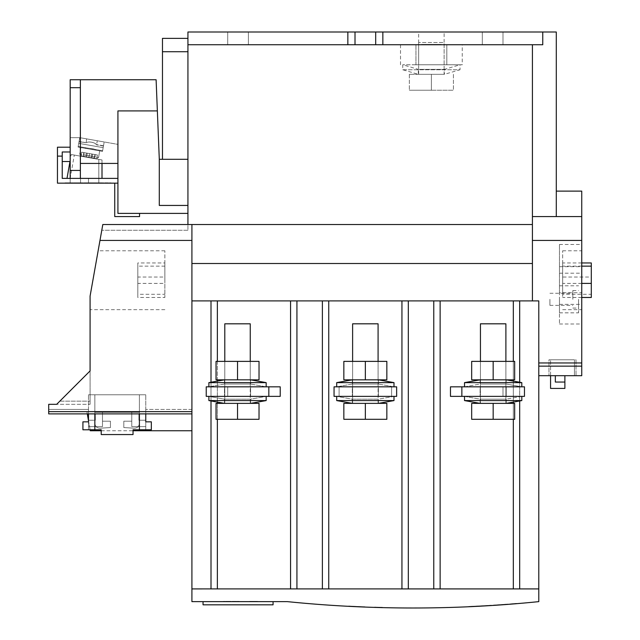 <?xml version="1.0" encoding="UTF-8"?>
<svg xmlns="http://www.w3.org/2000/svg" width="640" height="640" viewBox="0 0 640 640"><rect width="100%" height="100%" fill="white"/><g stroke="black" fill="none" stroke-linecap="round" stroke-linejoin="round"><path stroke-width="0.48" stroke-dasharray="3.2 2.4" d="M393.992 386.832L378.392 384.032L378.392 379.832L378.392 384.032L352.304 384.032L378.392 384.032L352.304 384.032L378.392 384.032L393.992 386.832L336.704 386.832L393.992 386.832L336.704 386.832L393.992 386.832L393.992 382.624L336.704 382.624L393.992 382.624L336.704 382.624L336.704 386.832L352.304 384.032L352.304 379.832L378.392 379.832L352.28 379.832L378.416 379.832L352.28 379.832L336.704 382.624M352.616 361.376L352.616 379.832L378.08 379.832L352.616 379.832L352.616 361.376L378.08 361.376L352.616 361.376L378.08 361.376L352.616 361.376L352.616 403.376L378.08 403.376L378.08 361.376L378.08 379.832L352.616 379.832L378.08 379.832L378.08 361.376M365.352 361.376L386.848 361.376L386.848 379.832L343.848 379.832L365.352 379.832L343.848 379.832L343.848 361.376L365.352 361.376L365.352 379.832L386.848 379.832L365.352 379.832L365.352 361.376L343.848 361.376L386.848 361.376L365.352 361.376L365.352 379.832M266.168 386.832L250.576 384.032L250.576 379.832L250.576 384.032L224.48 384.032L250.576 384.032L224.48 384.032L250.576 384.032L266.168 386.832L208.888 386.832L266.168 386.832L208.888 386.832L266.168 386.832L266.168 382.624L208.888 382.624L266.168 382.624L208.888 382.624L208.888 386.832L224.48 384.032L224.48 379.832L250.592 379.832L224.464 379.832L250.576 379.832L224.48 379.832L250.576 379.832L224.48 379.832L208.888 382.624M224.8 361.376L224.8 379.832L250.256 379.832L224.8 379.832L224.8 361.376L250.256 361.376L224.8 361.376L250.256 361.376L224.8 361.376L224.8 403.376L250.256 403.376L250.256 361.376L250.256 379.832L224.8 379.832L250.256 379.832L250.256 361.376M237.528 361.376L259.024 361.376L259.024 379.832L216.032 379.832L237.528 379.832L216.032 379.832L216.032 361.376L237.528 361.376L237.528 379.832L259.024 379.832L237.528 379.832L237.528 361.376L216.032 361.376L259.024 361.376L237.528 361.376L237.528 379.832M393.992 400.576L336.704 400.576L393.992 400.576L378.416 403.376L352.28 403.376L378.416 403.376L352.28 403.376L378.416 403.376L378.392 399.176L393.992 396.376L336.704 396.376L393.992 396.376L336.704 396.376L393.992 396.376L393.992 400.576L336.704 400.576L336.704 396.376L352.304 399.176L378.392 399.176L352.304 399.176L336.704 396.376M378.392 403.376L378.392 399.176L352.304 399.176L352.304 403.376L352.304 399.176L378.392 399.176L393.992 396.376M386.848 403.376L343.848 403.376L343.848 419.288L386.848 419.288L365.352 419.288L386.848 419.288L386.848 403.376L365.352 403.376L365.352 419.288L343.848 419.288L365.352 419.288L365.352 403.376L386.848 403.376L386.848 419.288L386.848 403.376M378.08 403.376L352.616 403.376L352.616 323.816L378.08 323.816L352.616 323.816L378.08 323.816L378.08 403.376L352.616 403.376L378.08 403.376M208.888 400.576L224.464 403.376L250.592 403.376L224.464 403.376L250.592 403.376L224.464 403.376L224.48 399.176L208.888 396.376L266.168 396.376L208.888 396.376L266.168 396.376L208.888 396.376L208.888 400.576L266.168 400.576L208.888 400.576L266.168 400.576L266.168 396.376L250.576 399.176L224.48 399.176L250.576 399.176L266.168 396.376M224.48 403.376L224.48 399.176L250.576 399.176L250.576 403.376L250.576 399.176L224.48 399.176L208.888 396.376M259.024 403.376L216.032 403.376L216.032 419.288L259.024 419.288L237.528 419.288L259.024 419.288L259.024 403.376L237.528 403.376L237.528 419.288L216.032 419.288L237.528 419.288L237.528 403.376L259.024 403.376L259.024 419.288L259.024 403.376M250.256 403.376L224.8 403.376L224.8 323.816L250.256 323.816L224.8 323.816L250.256 323.816L250.256 403.376L224.8 403.376L250.256 403.376M505.896 403.376L480.44 403.376L480.44 323.816L505.896 323.816L480.44 323.816L505.896 323.816L505.896 403.376L505.896 361.376L480.44 361.376L505.896 361.376L480.44 361.376L505.896 361.376L505.896 379.832L480.44 379.832L480.44 403.376L505.896 403.376M521.808 396.376L506.216 399.176L480.12 399.176L506.216 399.176L506.216 403.376L506.216 399.176L480.12 399.176L480.12 403.376L506.232 403.376L480.104 403.376L506.232 403.376L480.104 403.376L464.528 400.576L464.528 396.376L521.808 396.376L464.528 396.376L521.808 396.376L464.528 396.376L480.12 399.176L506.216 399.176L521.808 396.376L521.808 400.576L464.528 400.576M506.232 403.376L521.808 400.576M493.168 403.376L514.664 403.376L471.672 403.376L493.168 403.376L493.168 419.288L514.664 419.288L471.672 419.288L514.664 419.288L514.664 403.376L514.664 419.288L514.664 403.376L493.168 403.376L493.168 419.288L471.672 419.288L471.672 403.376L471.672 419.288L471.672 403.376L493.168 403.376L493.168 419.288M352.28 403.376L336.704 400.576M343.848 403.376L365.352 403.376L343.848 403.376L343.848 419.288L343.848 403.376M365.352 403.376L365.352 419.288M352.28 379.832L378.416 379.832L352.304 379.832L352.304 384.032L336.704 386.832M378.416 379.832L393.992 382.624M386.848 361.376L386.848 379.832L386.848 361.376M343.848 361.376L343.848 379.832L343.848 361.376M521.808 386.832L506.216 384.032L480.12 384.032L506.216 384.032L521.808 386.832L464.528 386.832L521.808 386.832L521.808 382.624L464.528 382.624L521.808 382.624L464.528 382.624L464.528 386.832L521.808 386.832L464.528 386.832L480.12 384.032L506.216 384.032L506.216 379.832L480.12 379.832L506.216 379.832L480.12 379.832L464.528 382.624M464.528 386.832L480.12 384.032L480.12 379.832L506.216 379.832L506.216 384.032L480.12 384.032L480.12 379.832L506.232 379.832L480.104 379.832L506.232 379.832L521.808 382.624M480.44 361.376L480.44 379.832L505.896 379.832L480.44 379.832L505.896 379.832L505.896 361.376M514.664 361.376L471.672 361.376L514.664 361.376L514.664 379.832L471.672 379.832L514.664 379.832L471.672 379.832L471.672 361.376L471.672 379.832L471.672 361.376L493.168 361.376L493.168 379.832L493.168 361.376L514.664 361.376L514.664 379.832L514.664 361.376M250.592 403.376L266.168 400.576M216.032 403.376L237.528 403.376L216.032 403.376L216.032 419.288L216.032 403.376M237.528 403.376L237.528 419.288M224.464 379.832L250.592 379.832L224.464 379.832L224.48 384.032L208.888 386.832M250.592 379.832L266.168 382.624M259.024 361.376L259.024 379.832L259.024 361.376M216.032 361.376L216.032 379.832L216.032 361.376M480.12 403.376L480.12 399.176L464.528 396.376M506.232 379.832L480.104 379.832M493.168 361.376L493.168 379.832M444.112 74.32L418.648 74.32L444.112 74.32L444.112 42.496L418.648 42.496L444.112 42.496M418.648 74.32L418.648 42.496M402.744 69.752L460.024 69.752L460.024 64.776L402.744 64.776L460.024 64.776L444.432 69.352L418.336 69.352L402.744 64.776L402.744 69.752L418.32 74.32L418.336 69.352L444.432 69.352L444.432 74.32L418.336 74.32L444.44 74.32L460.024 69.752L402.744 69.752M431.384 74.32L409.336 74.32L431.384 74.32L431.384 90.232L453.432 90.232L409.336 90.232L431.384 90.232L431.384 74.32M453.432 74.32L453.432 90.232L453.432 74.32M409.336 74.32L409.336 90.232L409.336 74.32M433.152 44.408L430.296 44.728L433.152 44.728M435.44 44.408L427.328 44.408L435.44 44.728M438.184 44.408L424.584 44.408L438.184 44.728M441.432 44.408L421.328 44.408L441.432 44.728M422.24 44.408L440.52 44.408L422.24 44.728M99.696 150.864L80.904 147.544L84.976 148.264L80.904 147.544L84.976 148.264L86.224 147.872L84.976 148.264L99.696 150.864L78.08 147.048L78.184 146.456L78.08 147.048L78.184 146.456L78.08 147.048L78.184 146.456L78.08 147.048L99.696 150.864L95.624 150.144L94.584 149.344L95.624 150.144L99.696 150.864L95.624 150.144L94.08 149.024L86.224 147.872L84.976 148.264L86.224 147.872L84.976 148.264L99.696 150.864L95.624 150.144L94.584 149.344L95.624 150.144L80.896 147.552L99.696 150.864M84.32 156.552L96.696 158.736L84.32 156.552L88.784 157.336L89.448 153.576L83.816 152.584L83.432 154.776L83.816 152.584L81.68 152.208L87.312 153.2L84.104 152.632L86.4 153.04L84.104 152.632L83.44 156.4L93.408 158.152L94.848 156.792L95.24 154.6L97.376 154.976L96.992 157.168L97.376 154.976L95.24 154.6L97.376 154.976L96.992 157.168L98.544 157.44L83.432 154.776L84.32 156.552L91.08 157.744L95.544 158.528L96.992 157.168L98.544 157.44L83.432 154.776L84.32 156.552L96.696 158.736L95.544 158.528L96.992 157.168L98.544 157.44L95.552 156.912L83.432 154.776L84.32 156.552L88.784 157.336L89.448 153.576L94.944 154.544L94.288 158.304L91.08 157.744L91.744 153.984L94.944 154.544L94.288 158.304L91.08 157.744L95.544 158.528L96.992 157.168M87.312 153.2L84.104 152.632L86.4 153.04L85.736 156.8L93.408 158.152L81.032 155.968L86.648 156.96L87.312 153.2L81.68 152.208L81.288 154.4L82.184 156.176L86.648 156.96L87.312 153.2L84.104 152.632L83.44 156.4L86.648 156.96L87.312 153.2L81.68 152.208L81.288 154.4L82.184 156.176L86.648 156.96L83.44 156.4L88.944 157.368L89.6 153.608L95.24 154.6L94.848 156.792L95.24 154.6L89.6 153.608L95.24 154.6M103.464 146.032L96.416 144.528C94.648 142.672 91.776 141.848 87.816 142.056L86.152 142.712C88.448 141.584 91.424 141.792 95.08 143.336L96.416 144.528C94.648 142.672 91.776 141.848 87.816 142.056L86.152 142.712C88.448 141.584 91.424 141.792 95.08 143.336L96.568 144.816L103.464 146.032L104.176 141.96L102.52 151.36L104.176 141.96L103.176 147.648L104.176 141.96L103.464 146.032L104.176 141.96L103.464 146.032L96.416 144.528C94.648 142.672 91.776 141.848 87.816 142.056L86.152 142.712L79.016 141.728L79.736 137.656L117.92 144.384L117.92 163.432L117.92 144.384L117.92 163.432L117.92 144.384L117.92 163.432L117.92 144.384L79.736 137.656L117.92 144.384L79.736 137.656L117.92 144.384L79.736 137.656L104.176 141.96L79.736 137.656L104.176 141.96L79.736 137.656L104.176 141.96L79.736 137.656L70.184 137.656L70.184 151.976L70.184 137.656L70.184 151.976L70.184 137.656L70.184 151.976L70.184 137.656L79.736 137.656L70.184 137.656L79.736 137.656L70.184 137.656L79.736 137.656L78.184 146.456L79.736 137.656L79.064 141.464L86.152 142.712L79.016 141.728M102.52 151.36L103.176 147.648L102.52 151.36L102.624 150.76L102.52 151.36L99.704 150.864L102.52 151.36L99.704 150.864L98.544 157.44L99.704 150.864L98.544 157.44L96.696 158.736L95.544 158.528L96.696 158.736L98.544 157.44L96.696 158.736M95.592 140.448L86.632 138.872L95.592 140.448M83.52 156.408L93.408 158.152L94.848 156.792L93.408 158.152L83.52 156.408M94.08 149.024L86.224 147.872L94.08 149.024L86.224 147.872L94.584 149.344L95.624 150.144L84.976 148.264L86.224 147.872L94.08 149.024M98.832 183.16L88.488 183.16L98.832 183.16L88.488 183.16L98.832 183.16L88.488 183.16L98.832 183.16L98.832 178.384L98.832 183.16L98.832 178.384L92.176 178.384L98.832 178.384L98.832 159.392L74.304 155.064L98.832 159.392L74.304 155.064L98.832 159.392L74.304 155.064L98.832 159.392L98.832 178.384L98.832 159.392M102.008 159.952L102.008 178.384L67.008 178.384L102.008 178.384L67.008 178.384L102.008 178.384L80.528 178.384L102.008 178.384L102.008 159.952L71.216 154.52L102.008 159.952L71.216 154.52L102.008 159.952L71.216 154.52L102.008 159.952L102.008 163.432M70.184 183.16L70.184 178.528L70.184 183.16L88.488 183.16L70.184 183.16L88.488 183.16L70.184 183.16L80.528 183.16L70.184 183.16L70.184 178.528A1.592 1.592 0 0 1 70.216 178.248A1.592 1.592 0 0 0 70.184 178.528L80.528 178.384L70.184 178.528A1.592 1.592 0 0 1 70.216 178.248L74.304 155.064M69.976 161.52L71.216 154.52M80.528 178.384L88.488 178.384L80.528 178.384L80.528 183.16L88.488 183.16L80.528 183.16L80.528 178.384M83.432 154.776L83.816 152.584L92.656 154.144L91.992 157.904L88.784 157.336L89.448 153.576L81.68 152.208L81.288 154.4L82.184 156.176M93.936 149.848L84.976 148.264L93.936 149.848M81.288 154.4L79.736 154.128L81.288 154.4L79.736 154.128L80.896 147.552L78.08 147.048M86.632 138.872L86.152 142.712C88.448 141.584 91.424 141.792 95.08 143.336L96.568 144.816L97.288 140.744M92.904 280.224L98.136 250.784L90.08 296.136L90.08 370.92L56.664 404.328L90.08 404.328L48.704 404.328L48.704 413.88L139.4 413.88L94.848 413.88L94.848 429.792L94.848 413.88L145.768 413.88L145.768 409.424L145.768 420.24L138.928 420.24L138.928 413.88L131.768 413.88L131.768 412.288L102.488 412.288L102.488 426.608L88.488 426.608L88.488 413.88L95.328 413.88L48.704 413.88L48.704 411.648L191.912 411.648L48.704 411.648L48.704 413.88L48.704 409.424L48.704 413.88L48.704 409.424L48.704 413.88L95.328 413.88L95.328 420.24L88.488 420.24L95.328 420.24L95.328 413.88L95.328 420.24L88.488 420.24L95.328 420.24L95.328 413.88L102.488 413.88L102.488 412.288L131.768 412.288L94.848 412.288L94.848 394.784L139.4 394.784L94.848 394.784L139.4 394.784L94.848 394.784L94.848 412.288L102.488 412.288L102.488 426.608L88.488 426.608L102.488 426.608L102.488 412.288L131.768 412.288L131.768 426.608L145.768 426.608L145.768 413.88L145.768 420.24L138.928 420.24L138.928 413.88L131.768 413.88L131.768 412.288L139.4 412.288L102.488 412.288L131.768 412.288L131.768 426.608L145.768 426.608L145.768 409.424L145.768 421.832L151.336 421.832L145.768 421.832L151.336 421.832L151.336 429.792L133.04 429.792L133.04 434.56L101.216 434.56L133.04 434.56L133.04 429.792L145.768 429.792L145.768 413.88L138.928 413.88L191.912 413.88L191.912 411.648L48.704 411.648L191.912 411.648L191.912 413.88L138.928 413.88L138.928 420.24L145.768 420.24L138.928 420.24L138.928 413.88L191.912 413.88L191.912 224.528L187.936 224.528L187.936 230.256L187.936 224.528L102.808 224.528L92.904 280.224M164.864 280.224L164.864 250.784L164.864 280.224M418.648 64.776L444.112 64.776L418.648 64.776L418.648 32L444.112 32L418.648 32M444.112 64.776L444.112 32M581.744 280.224L581.744 324L581.744 280.224M559.472 292.728L559.472 244.48L559.472 324L559.472 292.728L581.744 292.728M562.648 280.224L562.648 250.784L562.648 280.224M250.576 386.832L250.576 396.376L224.48 396.376L250.576 396.376L224.48 396.376L250.576 396.376L250.576 386.832L224.48 386.832L224.48 396.376L224.48 386.832L250.576 386.832M378.392 386.832L378.392 396.376L352.304 396.376L378.392 396.376L352.304 396.376L378.392 396.376L378.392 386.832L352.304 386.832L352.304 396.376L352.304 386.832L378.392 386.832M506.216 386.832L506.216 396.376L480.12 396.376L506.216 396.376L480.12 396.376L506.216 396.376L506.216 386.832L480.12 386.832L480.12 396.376L480.12 386.832L506.216 386.832M559.472 299.312L559.472 312.84L559.472 299.312M578.56 299.312L578.56 312.84L578.56 299.312M572.832 299.312L572.832 290.56L572.832 299.312M549.92 299.312L549.92 305.36L549.92 299.312M256.864 601.632L255.432 601.632M251.152 601.632L250.088 601.632M231.16 601.632L229.736 601.632M236.808 601.632L231.672 601.632L236.808 601.632M88.488 413.88L88.488 426.608L102.488 426.608L102.488 413.88L48.704 413.88L88.488 413.88L88.488 429.792L88.488 394.784L88.488 413.88L88.488 394.784L88.488 413.88L88.488 409.424L48.704 409.424L88.488 409.424L88.488 413.88L88.488 409.424L48.704 409.424L88.488 409.424L88.488 429.792L88.488 421.832L82.92 421.832L82.92 429.792L82.92 421.832L82.92 429.792L101.216 429.792L82.92 429.792L101.216 429.792L101.216 434.56L133.04 434.56L133.04 429.792L145.768 429.792L145.768 394.784L145.768 413.88L145.768 394.784L88.488 394.784L145.768 394.784L88.488 394.784L145.768 394.784L145.768 413.88L191.912 413.88L145.768 413.88L191.912 413.88L191.912 409.424L191.912 430.744L191.912 411.648L86.896 411.648L87.288 413.88L86.896 411.648L191.912 411.648L191.912 300.904L191.912 601.632L287.384 601.632A1244.488 1244.488 0 0 0 538.784 601.632L538.784 300.904L532.416 300.904L532.416 240.44L581.744 240.44L581.744 216.576L532.416 216.576L532.416 240.44M230.672 601.632L229.24 601.632M239.16 601.632L232.304 601.632L239.16 601.632M203.048 601.632L273.064 601.632L203.048 601.632L203.048 604.816L273.064 604.816L273.064 601.632M187.936 213.392L187.936 205.44L187.936 213.392L117.92 213.392L139.56 213.392L117.92 213.392L139.56 213.392L117.92 213.392L117.92 183.16L57.456 183.16L57.456 147.2L57.456 156.112L57.456 147.2L57.456 156.112L57.456 147.2L57.456 156.112L57.456 147.2L70.184 147.2L70.184 151.976L70.184 147.2L70.184 151.976L62.232 151.976L62.232 156.112L62.232 151.976L62.232 156.112L62.232 151.976L70.184 151.976L62.232 151.976L70.184 151.976L62.232 151.976L70.184 151.976L62.232 151.976L62.232 156.112L62.232 151.976L62.232 156.112L62.232 151.976L70.184 151.976L70.184 147.2L57.456 147.2L70.184 147.2L57.456 147.2L70.184 147.2L57.456 147.2L70.184 147.2L70.184 151.976L70.184 147.2M96.568 183.16L88.92 182.84L96.568 183.16M81.76 182.84L75.84 182.84L81.76 183.16M101.104 183.16L102.032 183.16M90.672 182.84L84.752 182.84L90.672 183.16M110.016 183.16L110.944 183.16M103.6 182.84L97.48 183.16L103.6 183.16M83.04 182.84L73.984 183.16L83.04 183.16M90.656 182.84L95.184 183.16L90.656 183.16M74.128 182.84L65.072 183.16L74.128 183.16M83.424 183.16L87.192 183.16L83.424 183.16M86.256 183.16L82.8 183.16M70.184 178.384L80.368 178.384L70.184 178.384L80.368 178.384L70.184 178.384L80.368 178.384L70.184 178.384L80.368 178.384L80.368 163.432L117.92 163.432L80.368 163.432L80.368 178.384L80.368 79.736L156.112 79.736L157.36 110.92L117.92 110.92L157.36 110.92L117.92 110.92L117.92 163.432L80.368 163.432L80.368 178.384L80.368 163.432L80.368 178.384L117.92 178.384L117.92 183.16L114.744 183.16L117.92 183.16L114.744 183.16L114.744 216.576L114.744 183.16L117.92 183.16L117.92 213.392L117.92 110.92L117.92 163.432L80.368 163.432L80.368 79.736L70.184 79.736L70.184 178.384L70.184 151.976L62.232 151.976L70.184 151.976L70.184 178.384L80.368 178.384L70.184 178.384L70.184 161.52L70.184 178.384L70.184 161.52L70.184 178.384L62.232 178.384L62.232 156.112L62.232 161.52L70.184 161.52L62.232 161.52L62.232 156.112L62.232 161.52L70.184 161.52L62.232 161.52L62.232 156.112L62.232 161.52L70.184 161.52L62.232 161.52L62.232 151.976L70.184 151.976L62.232 151.976L62.232 156.112L62.232 151.976L62.232 156.112L57.456 156.112M516.512 603.696L516.512 603.376A1244.168 1244.168 0 0 1 510.144 603.888A1244.168 1244.168 0 0 0 516.512 603.376L516.512 603.696A1244.488 1244.488 0 0 1 510.144 604.208A1244.488 1244.488 0 0 0 516.512 603.696A1244.488 1244.488 0 0 1 510.144 604.208L510.144 603.888A1244.168 1244.168 0 0 0 516.512 603.376L516.512 603.376A1244.168 1244.168 0 0 1 510.144 603.888L510.144 604.208M381.768 607.608L380.344 607.568M380.344 607.248L381.768 607.288M375.2 607.424L378.368 607.2L374.632 607.088M349.072 606.352A1244.488 1244.488 0 0 0 354.52 606.624L356.352 606.704A1244.488 1244.488 0 0 1 349.072 606.352L349.072 606.352M353.632 606.576L350.64 606.432M488.968 605.688A1244.488 1244.488 0 0 1 482.112 606.08A1244.488 1244.488 0 0 0 487.4 605.776A1244.488 1244.488 0 0 0 488.968 605.688L488.968 605.688M349.744 606.384L355.864 606.68A1244.488 1244.488 0 0 1 348.576 606.328A1244.488 1244.488 0 0 0 354.032 606.6L351.816 606.488M377.424 607.168L382.712 607.312A1244.168 1244.168 0 0 1 377.856 607.184L377.856 607.504A1244.488 1244.488 0 0 1 376.424 607.456A1244.488 1244.488 0 0 0 377.424 607.488L377.424 607.168A1244.168 1244.168 0 0 1 376.424 607.144L376.424 607.456A1244.488 1244.488 0 0 1 375 607.416A1244.488 1244.488 0 0 0 376.424 607.456L376.424 607.144A1244.168 1244.168 0 0 0 377.856 607.184L380.944 607.584L377.856 607.504A1244.488 1244.488 0 0 0 380.944 607.584L380.944 607.264A1244.168 1244.168 0 0 1 377.856 607.184L377.856 607.504A1244.488 1244.488 0 0 0 382.712 607.632L382.712 607.632M486.624 605.824A1244.488 1244.488 0 0 1 485.056 605.92A1244.488 1244.488 0 0 1 481.48 606.12A1244.488 1244.488 0 0 0 490.192 605.608A1244.488 1244.488 0 0 1 486.624 605.824L486.624 605.824M501.216 604.872L507.328 604.424A1244.488 1244.488 0 0 1 500.048 604.96L500.048 604.96M503.28 604.728L500.192 604.632L505.496 604.248A1244.168 1244.168 0 0 1 500.048 604.64A1244.168 1244.168 0 0 0 507.328 604.104L507.176 604.44M476.912 606.36A1244.488 1244.488 0 0 1 475.488 606.432A1244.488 1244.488 0 0 0 476.408 606.392L476.912 606.36M361.72 606.936A1244.488 1244.488 0 0 1 356.576 606.72A1244.488 1244.488 0 0 0 365.288 607.08A1244.488 1244.488 0 0 1 361.72 606.936L361.72 606.936M477.4 606.336L479.976 605.88L476.896 606.048A1244.168 1244.168 0 0 1 475.976 606.088A1244.168 1244.168 0 0 0 477.4 606.016L477.4 606.336A1244.488 1244.488 0 0 1 475.976 606.408A1244.488 1244.488 0 0 0 476.896 606.36L478.704 606.272M503.104 604.736A1244.488 1244.488 0 0 1 501.68 604.84A1244.488 1244.488 0 0 0 502.6 604.776L503.104 604.736M364.064 607.032A1244.488 1244.488 0 0 1 357.208 606.744A1244.488 1244.488 0 0 0 362.496 606.968A1244.488 1244.488 0 0 0 364.064 607.032L364.064 607.032M468.776 606.752L477.224 606.024L468.776 606.432A1244.168 1244.168 0 0 0 476.632 606.056L482.776 605.728A1244.168 1244.168 0 0 0 491.264 605.224A1244.168 1244.168 0 0 1 482.776 605.728L476.632 606.056A1244.168 1244.168 0 0 1 468.776 606.432L468.776 606.752A1244.488 1244.488 0 0 0 476.632 606.376A1244.488 1244.488 0 0 1 468.776 606.752L482.776 606.048A1244.488 1244.488 0 0 0 491.264 605.544A1244.488 1244.488 0 0 1 482.776 606.048L481.48 606.12M477.176 606.352L475.488 606.432M493.384 605.408A1244.488 1244.488 0 0 0 508.024 604.376A1244.488 1244.488 0 0 1 493.384 605.408A1244.488 1244.488 0 0 0 501.656 604.84A1244.488 1244.488 0 0 1 493.384 605.408A1244.488 1244.488 0 0 0 508.024 604.376A1244.488 1244.488 0 0 1 493.384 605.408L493.384 605.088A1244.168 1244.168 0 0 0 501.656 604.528L501.656 604.528A1244.168 1244.168 0 0 1 493.384 605.088L493.384 605.088A1244.168 1244.168 0 0 0 508.024 604.056L508.024 604.056A1244.168 1244.168 0 0 1 493.384 605.088L493.384 605.408M425.264 44.728L424.584 44.728L425.264 44.728M430.296 44.728L432.472 44.408L429.608 44.408L430.296 44.728M502.6 604.456A1244.168 1244.168 0 0 1 501.68 604.52L501.68 604.52A1244.168 1244.168 0 0 0 503.104 604.424L505.68 604.552L502.6 604.776M482.112 605.768L482.112 605.768A1244.168 1244.168 0 0 0 488.968 605.368A1244.168 1244.168 0 0 1 487.4 605.464L487.4 605.464A1244.168 1244.168 0 0 1 482.112 605.768M381.624 607.288L378.368 607.2M375.2 607.104L376.72 607.152M357.208 606.424L357.208 606.424A1244.168 1244.168 0 0 0 364.064 606.712A1244.168 1244.168 0 0 1 362.496 606.656L362.496 606.656A1244.168 1244.168 0 0 1 357.208 606.424M354.52 606.304A1244.168 1244.168 0 0 1 349.072 606.032A1244.168 1244.168 0 0 0 356.352 606.384L349.216 606.04L354.52 606.624M350.64 606.112L353.632 606.264M507.176 604.12L504.608 604.632M504.608 604.312L501.616 604.848M501.616 604.528L503.648 604.704M503.648 604.384L505.76 604.544M505.76 604.224L507.184 604.44M507.184 604.12L503.616 604.704M503.616 604.384L500.192 604.632M503.28 604.408L505.496 604.248M485.056 605.6L485.056 605.6A1244.168 1244.168 0 0 0 486.624 605.504A1244.168 1244.168 0 0 0 490.192 605.288L490.192 605.288A1244.168 1244.168 0 0 1 481.48 605.8A1244.168 1244.168 0 0 0 485.056 605.6M476.408 606.072A1244.168 1244.168 0 0 1 475.488 606.112A1244.168 1244.168 0 0 0 476.912 606.04L479.48 606.224L476.408 606.392M376.424 607.144L376.424 607.144A1244.168 1244.168 0 0 1 375 607.096L375 607.096A1244.168 1244.168 0 0 0 376.424 607.144M360.144 606.552L360.144 606.552A1244.168 1244.168 0 0 0 361.72 606.624A1244.168 1244.168 0 0 0 365.288 606.76L365.288 606.76A1244.168 1244.168 0 0 1 356.576 606.4L356.576 606.4A1244.168 1244.168 0 0 0 360.144 606.552M351.816 606.176L354.032 606.6M354.032 606.28A1244.168 1244.168 0 0 1 348.576 606.008L348.576 606.008A1244.168 1244.168 0 0 0 355.864 606.368L353.144 606.552M353.144 606.24L350.152 606.408M350.152 606.088L352.184 606.512M352.184 606.192L354.288 606.608M354.288 606.288L352.152 606.504M352.152 606.192L348.72 606.016M382.848 32L382.848 44.728L542.76 44.728L532.416 44.736L532.416 216.576L556.288 216.576L556.288 32L542.768 32L542.76 44.728L542.768 32L187.936 32L187.936 224.528L102.808 224.528L187.936 224.528M187.936 205.44L187.936 51.728L187.936 205.44L159.296 205.44L187.936 205.44L159.296 205.44L159.296 159.296L159.296 205.44L159.296 159.296L187.936 159.296M187.936 38.368L187.936 51.728L187.936 38.368L162.472 38.368L162.472 51.728L187.936 51.728L162.472 51.728L162.472 159.296M164.864 262.96L164.864 297.48L164.864 262.96L137.816 262.96L137.816 266.144L164.864 266.144M62.232 161.52L62.232 151.976L62.232 161.52L70.184 161.52M80.368 163.432L117.92 163.432M62.232 156.112L62.232 151.976L70.184 151.976M191.912 411.648L48.704 411.648M90.08 370.92L90.08 404.328L90.08 370.92L56.664 404.328M139.4 429.792L139.4 413.88M101.216 429.792L101.216 434.56L101.216 429.792M139.4 412.288L139.4 394.784L139.4 412.288L131.768 412.288L139.4 412.288L139.4 394.784L139.4 423.424C139.056 426.432 137.368 428.024 134.344 428.192C137.368 428.024 139.056 426.432 139.4 423.424L139.4 412.288M99.912 428.192C96.888 428.024 95.2 426.432 94.848 423.424L94.848 412.288L94.848 423.424C95.2 426.432 96.888 428.024 99.912 428.192L110.448 427.56L99.912 428.192C96.888 428.024 95.2 426.432 94.848 423.424L94.848 394.784L94.848 412.288L102.488 412.288L94.848 412.288L94.848 423.424C95.2 426.432 96.888 428.024 99.912 428.192L110.448 427.56L110.448 421.2L110.448 427.56L99.912 428.192M102.488 421.2L110.448 421.2L102.488 421.2L102.488 412.288L102.488 421.2L110.448 421.2L110.448 427.56L110.448 421.2L102.488 421.2M94.848 429.792L94.848 413.88M88.488 420.672L90.096 429.792L88.488 420.672M187.936 230.256L101.792 230.256L187.936 230.256M90.08 296.136L90.08 309.656L90.08 296.136M82.92 421.832L88.488 421.832L82.92 421.832M532.416 224.528L532.416 44.736L187.936 44.728L532.416 44.728L532.416 300.904L191.912 300.904L191.912 224.528L532.416 224.528L532.416 263.512L191.912 263.512L191.912 224.528M581.744 216.576L556.288 216.576L556.288 191.12L581.744 191.12L581.744 216.576L532.416 216.576M581.744 240.44L581.744 362.96L538.784 362.96L538.784 300.904L191.912 300.904L191.912 263.512M131.768 421.2L131.768 412.288L131.768 421.2L123.808 421.2L123.808 427.56L134.344 428.192L123.808 427.56L123.808 421.2L131.768 421.2L131.768 412.288L131.768 421.2L123.808 421.2L123.808 427.56L134.344 428.192C137.368 428.024 139.056 426.432 139.4 423.424C139.056 426.432 137.368 428.024 134.344 428.192L123.808 427.56L123.808 421.2L131.768 421.2M145.768 429.792L145.768 421.832L145.768 429.792L151.336 429.792L151.336 421.832L151.336 429.792L145.768 429.792M131.768 413.88L131.768 426.608L145.768 426.608L145.768 420.24L145.768 426.608L131.768 426.608L131.768 413.88M191.912 413.88L145.768 413.88M532.416 263.512L532.416 300.904L191.912 300.904M581.744 362.96L538.784 362.96L538.784 375.688L581.744 375.688L581.744 362.96L538.784 362.96L538.784 300.904L532.416 300.904M556.288 191.12L556.288 216.576M191.912 409.424L145.768 409.424L191.912 409.424M211.008 300.904L211.008 588.904L519.688 588.912L191.912 588.912L211.008 588.904L211.008 300.904L211.008 588.904L217.368 588.904L211.008 588.904L217.368 588.904L217.368 300.904M211.008 382.248L211.008 400.96M538.784 362.96L538.784 375.688M211.008 588.912L519.688 588.912L519.688 300.904M322.384 300.904L322.384 588.904L322.384 300.904L322.384 588.904L328.752 588.904L290.56 588.904L328.752 588.904L328.752 300.904M433.768 300.904L433.768 588.904L433.768 300.904L433.768 588.904L440.136 588.904L401.944 588.904L440.136 588.904L440.136 300.904M280.224 386.832L280.224 396.376L206.232 396.376L280.224 396.376L206.232 396.376L206.232 386.832L280.224 386.832L227.712 386.832L227.712 396.376L227.712 386.832L206.232 386.832L206.232 396.376L206.232 386.832L227.712 386.832L227.712 396.376L227.712 386.832L280.224 386.832L280.224 396.376L280.224 386.832M391.6 386.832L391.6 396.376L334.048 396.376L396.648 396.376L334.048 396.376L334.048 386.832L396.648 386.832L339.096 386.832L339.096 396.376L339.096 386.832L334.048 386.832L334.048 396.376L334.048 386.832L339.096 386.832L339.096 396.376L339.096 386.832L391.6 386.832L391.6 396.376L391.6 386.832L391.6 396.376L396.648 396.376L396.648 386.832L391.6 386.832M502.984 386.832L450.472 386.832L450.472 396.376L524.464 396.376L450.472 396.376L502.984 396.376L502.984 386.832L450.472 386.832L450.472 396.376L450.472 386.832L524.464 386.832L502.984 386.832L502.984 396.376L502.984 386.832L502.984 396.376L524.464 396.376L524.464 386.832L502.984 386.832M401.944 300.904L401.944 588.904L408.312 588.904L408.312 300.904L408.312 588.904L433.768 588.904M408.312 588.904L408.312 300.904M290.56 300.904L290.56 588.904L296.928 588.904L296.928 300.904L296.928 588.904L322.384 588.904M296.928 588.904L296.928 300.904M519.688 400.96L519.688 382.248M576.016 375.688L548.968 375.688L576.016 375.688L576.016 359.776L548.968 359.776L548.968 375.688L548.968 359.776L576.016 359.776L576.016 375.688M581.744 366.144L538.784 366.144M513.328 300.904L513.328 588.904L519.688 588.904M562.648 294.304L562.648 262.96L562.648 297.48L562.648 294.304L591.296 294.304L591.296 277.04L562.648 277.04M268.832 386.832L268.832 396.376M396.648 386.832L396.648 396.376L396.648 386.832M461.864 386.832L461.864 396.376M524.464 386.832L524.464 396.376L524.464 386.832M581.744 297.48L562.648 297.48M591.296 297.48L591.296 294.304M581.744 283.4L562.648 283.4M581.744 266.144L562.648 266.144M581.744 262.96L562.648 262.96M591.296 277.04L591.296 262.96M550.56 375.688L550.56 359.776L550.56 388.416L564.88 388.416L564.88 375.688L574.424 375.688L574.424 359.776L550.56 359.776L574.424 359.776L574.424 375.688L555.336 375.688L555.336 382.056L564.88 382.056M555.336 375.688L564.88 375.688M80.368 178.384L80.368 170.432L70.184 170.432M70.184 87.688L80.368 87.688L80.368 170.432M80.368 87.688L80.368 79.736M415.944 64.776L446.816 64.776L415.944 64.776L415.944 44.728L400.512 44.728L462.248 44.728L415.944 44.728L415.944 64.776M462.248 64.776L446.816 64.776L462.248 64.776L462.248 44.728M502.984 32L502.984 44.728L482.296 44.728L502.984 44.728L482.296 44.728L502.984 44.728L502.984 32L482.296 32L482.296 44.728L482.296 32L502.984 32L502.984 44.728L502.984 32L482.296 32L482.296 44.728L482.296 32L502.984 32M446.816 64.776L446.816 44.728L446.816 64.776M400.512 64.776L400.512 44.728M248.4 32L248.4 44.728L227.712 44.728L248.4 44.728L227.712 44.728L248.4 44.728L248.4 32L227.712 32L227.712 44.728L227.712 32L248.4 32L248.4 44.728L248.4 32L227.712 32L227.712 44.728L227.712 32L248.4 32M382.848 44.728L187.936 44.728M375.688 32L375.688 44.728M355.008 32L355.008 44.728M347.848 32L347.848 44.728M157.36 110.92L159.296 159.296M137.816 266.144L137.816 283.4L164.864 283.4M137.816 283.4L137.816 297.48L164.864 297.48M137.816 297.48L137.816 294.304L164.864 294.304M137.816 294.304L137.816 277.04L164.864 277.04M137.816 277.04L137.816 262.96M162.472 51.728L187.936 51.728M103.176 147.648L78.728 143.344L78.184 146.456L79.736 137.656L78.184 146.456L78.728 143.344L103.176 147.648L78.728 143.344L103.176 147.648L78.728 143.344L103.176 147.648L104.176 141.96L103.176 147.648M95.544 158.528L91.08 157.744L91.744 153.984L97.376 154.976L91.744 153.984L94.944 154.544L94.288 158.304M93.408 158.152L88.944 157.368L89.6 153.608L86.4 153.04L89.6 153.608L86.4 153.04L85.736 156.8L83.44 156.4L86.648 156.96M89.448 153.576L94.944 154.544L92.656 154.144L91.992 157.904L88.784 157.336M83.816 152.584L81.68 152.208M91.08 157.744L91.744 153.984L94.944 154.544M91.744 153.984L97.376 154.976M88.944 157.368L89.6 153.608M92.656 154.144L91.992 157.904M86.4 153.04L85.736 156.8M84.104 152.632L83.44 156.4M250.088 601.32L257.52 601.32L253.448 601.632M253.448 601.32L250.232 601.632M250.232 601.32L251.664 601.632M251.664 601.32L252.176 601.632M252.176 601.32L253.544 601.632M253.544 601.32L254.76 601.632M254.76 601.32L256.864 601.32M253.776 601.32L256.088 601.32L251.52 601.32L253.776 601.632M235.24 601.32L240.384 601.632L231.672 601.632L235.24 601.32M229.24 601.32L223.528 601.32L227.208 601.632M227.208 601.32L230.672 601.32M229.736 601.32L224.024 601.32L227.696 601.632M227.696 601.32L231.16 601.32M232.304 601.32L239.16 601.32L232.304 601.32M255.432 601.32L251.152 601.32M255.296 601.32L249.72 601.32L255.296 601.632M377.856 607.504L380.944 607.264M110.944 182.84L104.824 183.16M104.824 182.84L110.016 182.84M102.256 182.84L97.48 182.84L102.256 183.16M73.984 182.84L78.512 182.84L73.984 183.16M75.328 182.84L81.696 182.84L75.328 183.16M102.032 182.84L95.912 183.16M95.912 182.84L101.104 182.84M98.992 182.84L97.136 182.84L98.992 183.16M89.792 182.84L88.568 183.16L89.792 182.84M93.672 182.84L91.016 182.84L93.672 183.16M65.072 182.84L69.6 182.84L65.072 183.16M66.416 182.84L69.584 182.84L66.416 183.16M72.784 182.84L69.608 182.84L72.784 183.16M93.4 182.84L95.096 183.16L91.704 183.16L95.096 183.16L91.704 183.16L95.096 183.16L91.704 183.16L93.4 182.84M84.24 182.84L87.192 182.84L84.24 183.16M96.568 182.84L88.92 182.84L96.568 182.84M82.8 182.84L84.648 183.16M84.648 182.84L86.568 183.16M86.568 182.84L87.824 183.16M87.824 182.84L84.6 183.16M84.6 182.84L81.544 183.16M81.544 182.84L84.384 183.16M84.384 182.84L86.256 182.84M508.024 604.056L508.024 604.056A1244.168 1244.168 0 0 1 493.384 605.088A1244.168 1244.168 0 0 0 508.024 604.056M139.56 213.392L139.56 216.576L139.56 213.392L139.56 216.576L114.744 216.576L139.56 216.576L114.744 216.576L114.744 183.16M81.032 155.968L79.736 154.128L81.032 155.968L79.736 154.128L94.848 156.792M103.504 145.776L96.416 144.528L103.504 145.776M86.224 147.872L78.184 146.456L86.224 147.872M102.624 150.76L94.584 149.344L102.624 150.76M88.488 178.384L88.488 183.16L88.488 178.384M86.152 142.712L79.064 141.464L86.152 142.712M559.472 304.352L581.744 304.352M559.472 273.2L581.744 273.2M99.976 240.44L191.912 240.44M513.328 419.288L513.328 403.376M513.328 402.104L513.328 381.104M513.328 379.832L513.328 361.376M217.368 361.376L217.368 379.832M217.368 381.104L217.368 402.104M217.368 403.376L217.368 419.288M559.472 266.672L581.744 266.672M59.848 401.152L90.08 401.152L59.848 401.152M164.864 250.784L98.136 250.784M562.648 250.784L581.744 250.784M559.472 312.84L578.56 312.84M572.832 290.56L578.56 290.56M549.92 293.272L572.832 293.272M101.216 430.744L133.04 430.744M559.472 244.48L581.744 244.48M559.472 324L581.744 324M562.648 309.656L581.744 309.656M559.472 285.792L578.56 285.792M572.832 308.064L578.56 308.064M549.92 305.36L572.832 305.36M164.864 309.656L90.08 309.656M79.736 154.128L80.896 147.552L79.736 154.128"/><path stroke-width="0.96" d="M393.992 386.832L393.992 382.624L336.704 382.624L336.704 386.832M352.28 379.832L336.704 382.624M378.416 379.832L393.992 382.624M386.848 361.376L343.848 361.376L343.848 379.832L386.848 379.832L386.848 361.376M365.352 361.376L365.352 379.832M266.168 386.832L266.168 382.624L208.888 382.624L208.888 386.832M224.464 379.832L208.888 382.624M250.592 379.832L266.168 382.624M259.024 361.376L216.032 361.376L216.032 379.832L259.024 379.832L259.024 361.376M237.528 361.376L237.528 379.832M378.08 361.376L378.08 323.816L352.616 323.816L352.616 361.376M378.416 403.376L393.992 400.576L393.992 396.376M352.28 403.376L336.704 400.576L393.992 400.576M336.704 400.576L336.704 396.376M343.848 403.376L386.848 403.376L386.848 419.288L343.848 419.288L343.848 403.376M365.352 403.376L365.352 419.288M250.256 361.376L250.256 323.816L224.8 323.816L224.8 361.376M250.592 403.376L266.168 400.576L266.168 396.376M224.464 403.376L208.888 400.576L266.168 400.576M208.888 400.576L208.888 396.376M216.032 403.376L259.024 403.376L259.024 419.288L216.032 419.288L216.032 403.376M237.528 403.376L237.528 419.288M505.896 361.376L505.896 323.816L480.44 323.816L480.44 361.376M506.232 403.376L521.808 400.576L521.808 396.376M480.104 403.376L464.528 400.576L521.808 400.576M464.528 400.576L464.528 396.376M471.672 403.376L514.664 403.376L514.664 419.288L471.672 419.288L471.672 403.376M493.168 403.376L493.168 419.288M521.808 386.832L521.808 382.624L464.528 382.624L464.528 386.832M480.104 379.832L464.528 382.624M506.232 379.832L521.808 382.624M514.664 361.376L471.672 361.376L471.672 379.832L514.664 379.832L514.664 361.376M493.168 361.376L493.168 379.832M67.008 178.384L69.976 161.52M102.008 178.384L102.008 163.432M408.312 300.904L408.312 588.904L401.944 588.904L401.944 300.904L538.784 300.904L538.784 601.632A1244.488 1244.488 0 0 1 287.384 601.632L191.912 601.632L191.912 588.912L217.368 588.904L217.368 419.288M187.936 159.296L159.296 159.296L157.36 110.92L117.92 110.92L117.92 213.392L187.936 213.392M80.368 178.384L70.184 178.384L70.184 170.432L80.368 170.432L80.368 178.384L117.92 178.384L117.92 183.16L57.456 183.16L57.456 156.112L62.232 156.112L62.232 151.976L70.184 151.976M56.664 404.328L90.08 370.92L56.664 404.328L48.704 404.328L48.704 413.88L191.912 413.88M510.144 604.208A1244.488 1244.488 0 0 0 516.512 603.696M378.368 607.512L381.624 607.6M374.632 607.408L375.344 607.424M348.72 606.336L349.744 606.384M377.424 607.488L377.856 607.504M380.944 607.584L382.712 607.632M500.048 604.96A1244.488 1244.488 0 0 0 505.496 604.568M500.192 604.944L501.216 604.872M481.48 606.12L478.704 606.272M475.488 606.432L468.776 606.752M70.184 170.432L70.184 79.736L80.368 79.736L80.368 87.688L70.184 87.688M347.848 32L347.848 44.728L355.008 44.728L355.008 32L187.936 32L187.936 224.528M157.36 110.92L156.112 79.736L80.368 79.736M117.92 163.432L80.368 163.432M80.368 170.432L80.368 87.688M191.912 411.648L48.704 411.648M290.56 300.904L296.928 300.904L296.928 588.904L290.56 588.904L290.56 300.904L191.912 300.904L191.912 240.44L99.976 240.44L90.08 296.136L90.08 370.92M88.488 413.88L88.488 421.832L82.92 421.832L82.92 429.792L94.848 429.792L94.848 413.88M94.848 429.792L101.216 429.792L101.216 434.56L133.04 434.56L133.04 429.792L151.336 429.792L151.336 421.832L145.768 421.832L145.768 413.88M87.288 413.88L88.488 420.672L87.288 413.88M90.096 429.792L90.264 430.744L90.096 429.792M99.976 240.44L102.808 224.528L191.912 224.528L191.912 240.44M139.4 413.88L139.4 429.792M191.912 300.904L191.912 588.904L538.784 588.912L519.688 588.904L519.688 400.96M532.416 300.904L532.416 44.736L542.768 44.736L355.008 44.728M532.416 224.528L191.912 224.528M532.416 263.512L191.912 263.512M401.944 300.904L296.928 300.904M532.416 216.576L581.744 216.576L581.744 362.96L538.784 362.96M355.008 32L542.76 32L542.76 44.728L542.768 32L556.288 32L556.288 216.576M581.744 216.576L581.744 191.12L556.288 191.12M211.008 300.904L211.008 382.248M211.008 400.96L211.008 588.904M581.744 362.96L581.744 375.688L538.784 375.688M322.384 300.904L322.384 588.904L296.928 588.904M433.768 300.904L433.768 588.904L408.312 588.904M519.688 382.248L519.688 300.904M581.744 366.144L538.784 366.144M519.688 588.904L513.328 588.904L513.328 419.288M440.136 300.904L440.136 588.904L433.768 588.904M328.752 300.904L328.752 588.904L322.384 588.904M450.472 386.832L524.464 386.832L524.464 396.376L450.472 396.376L450.472 386.832M334.048 386.832L396.648 386.832L396.648 396.376L334.048 396.376L334.048 386.832M206.232 386.832L280.224 386.832L280.224 396.376L206.232 396.376L206.232 386.832M461.864 386.832L461.864 396.376M268.832 386.832L268.832 396.376M581.744 262.96L591.296 262.96L591.296 297.48L581.744 297.48M591.296 283.4L581.744 283.4M591.296 266.144L581.744 266.144M550.56 375.688L550.56 388.416L564.88 388.416L564.88 382.056L555.336 382.056L555.336 375.688M564.88 382.056L564.88 375.688M375.688 32L375.688 44.728M382.848 32L382.848 44.728M347.848 44.728L187.936 44.728M162.472 159.296L162.472 51.728L187.936 51.728M162.472 51.728L162.472 38.368L187.936 38.368M159.296 159.296L159.296 205.44L187.936 205.44M70.184 161.52L62.232 161.52M62.232 156.112L62.232 178.384L70.184 178.384M70.184 147.2L57.456 147.2L57.456 156.112M114.744 183.16L114.744 216.576L139.56 216.576L139.56 213.392M203.048 601.632L203.048 604.816L273.064 604.816L273.064 601.632M581.744 240.44L532.416 240.44M513.328 403.376L513.328 402.104M513.328 381.104L513.328 379.832M513.328 361.376L513.328 300.904M217.368 300.904L217.368 361.376M217.368 379.832L217.368 381.104M217.368 402.104L217.368 403.376M90.264 430.744L101.216 430.744M133.04 430.744L191.912 430.744"/></g></svg>
